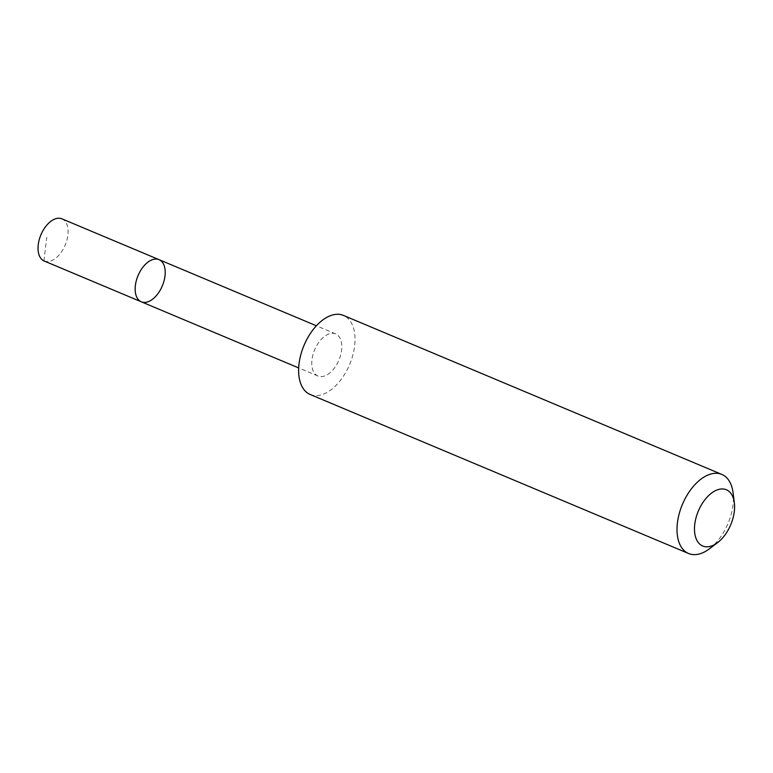 <?xml version="1.0" encoding="UTF-8"?>
<svg xmlns="http://www.w3.org/2000/svg" width="773" height="773" viewBox="0 0 773 773"><rect width="100%" height="100%" fill="white"/><g stroke="black" fill="none" stroke-linecap="round" stroke-linejoin="round"><path stroke-width="0.58" stroke-dasharray="3.87 2.9" d="M44.206 261.013A22.871 13.189 112.8 0 0 53.839 259.515A22.871 13.189 112.8 0 0 67.483 237.688A22.871 13.189 112.8 0 0 61.927 218.836M327.559 374.528A22.861 13.18 112.8 0 0 341.202 352.72A22.861 13.18 112.8 0 0 335.646 333.868A22.861 13.18 112.8 0 0 326.022 335.356A22.861 13.18 112.8 0 0 312.379 357.174A22.861 13.18 112.8 0 0 317.935 376.016A22.861 13.18 112.8 0 0 327.559 374.528M159.045 259.651A22.871 13.18 -67.2 0 1 164.601 278.502A22.871 13.18 -67.2 0 1 150.957 300.33A22.871 13.18 -67.2 0 1 141.333 301.818M310.205 394.501A42.892 24.726 112.8 0 0 349.609 364.537A42.892 24.726 112.8 0 0 343.434 315.413M709.508 548.743A42.892 24.726 112.8 0 0 733.065 492.691M43.916 260.878L46.795 237.292M335.646 333.868L316.389 325.781M317.935 376.016L298.678 367.929"/><path stroke-width="1.16" d="M150.957 300.33A22.871 13.18 -67.2 0 1 141.333 301.818A22.871 13.18 -67.2 0 1 138.038 275.623A22.871 13.18 -67.2 0 1 159.045 259.651A22.871 13.18 -67.2 0 1 164.601 278.502A22.871 13.18 -67.2 0 1 150.957 300.33M61.927 218.836A22.871 13.189 112.8 0 0 52.293 220.324A22.871 13.189 112.8 0 0 38.65 242.152A22.871 13.189 112.8 0 0 44.206 261.013L141.333 301.818A22.871 13.18 -67.2 0 1 138.038 275.623A22.871 13.18 -67.2 0 1 159.045 259.651L61.927 218.836M734.35 502.75L733.065 492.691A42.892 24.726 112.8 0 0 721.827 474.419L343.434 315.413A42.892 24.726 112.8 0 0 325.365 318.215A42.892 24.726 112.8 0 0 299.779 359.136A42.892 24.726 112.8 0 0 310.205 394.501L688.598 553.507A42.892 24.726 112.8 0 0 709.508 548.743L717.595 542.627A30.505 17.586 112.8 0 0 734.35 502.75A30.505 17.586 112.8 0 0 713.508 491.744A30.505 17.586 112.8 0 0 694.579 531.611A30.505 17.586 112.8 0 0 717.595 542.627M721.827 474.419A42.892 24.726 112.8 0 0 703.759 477.221A42.892 24.726 112.8 0 0 678.172 518.142A42.892 24.726 112.8 0 0 688.598 553.507M141.034 301.683L43.916 260.878M316.389 325.781L159.045 259.651M298.678 367.929L141.333 301.818"/></g></svg>
